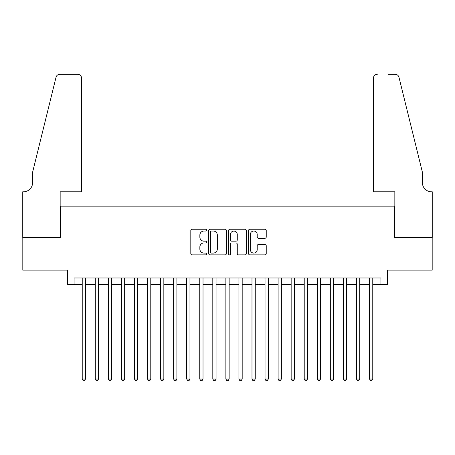 <?xml version="1.0" encoding="UTF-8"?>
<svg xmlns="http://www.w3.org/2000/svg" width="455" height="455" viewBox="0 0 455 455"><rect width="100%" height="100%" fill="white"/><g stroke="black" fill="none" stroke-linecap="round" stroke-linejoin="round"><path stroke-width="0.68" d="M206.61 230.139A0.899 0.899 0 0 0 205.711 229.24L192.09 229.24A1.28 1.28 0 0 0 190.81 230.526L190.81 253.594A1.28 1.28 0 0 0 192.09 254.88L205.711 254.88A0.899 0.899 0 0 0 206.61 253.981A0.899 0.899 0 0 0 205.711 253.082L203.948 253.082A4.101 4.101 0 0 1 199.847 248.982L199.847 247.059A4.101 4.101 0 0 1 203.948 242.959L205.711 242.959A0.899 0.899 0 0 0 206.61 242.06A0.899 0.899 0 0 0 205.711 241.161L203.948 241.161A4.101 4.101 0 0 1 199.847 237.061L199.847 235.138A4.101 4.101 0 0 1 203.948 231.038L205.711 231.038A0.899 0.899 0 0 0 206.61 230.139M264.958 238.278A1.28 1.28 0 0 0 266.238 236.998L266.238 230.526A1.28 1.28 0 0 0 264.958 229.24L249.835 229.24A1.28 1.28 0 0 0 248.555 230.526L248.555 253.594A1.28 1.28 0 0 0 249.835 254.88L264.958 254.88A1.28 1.28 0 0 0 266.238 253.594L266.238 245.774A1.28 1.28 0 0 0 264.958 244.494L258.486 244.494A1.28 1.28 0 0 0 257.206 245.774L257.206 249.653A3.43 3.43 0 0 1 253.776 253.082A3.43 3.43 0 0 1 250.347 249.653L250.347 234.467A3.43 3.43 0 0 1 253.776 231.038A3.43 3.43 0 0 1 257.206 234.467L257.206 236.998A1.28 1.28 0 0 0 258.486 238.278L264.958 238.278M74.068 284.5L74.068 277.971L380.932 277.971L380.932 284.5L387.461 284.5L387.461 270.133L432.187 270.133L432.187 237.487L394.644 237.487L394.644 206.149L60.356 206.149L60.356 237.487L22.813 237.487L22.813 270.133L67.539 270.133L67.539 284.5L82.23 284.5M226.38 230.526A1.28 1.28 0 0 0 225.094 229.24L209.971 229.24A1.28 1.28 0 0 0 208.691 230.526L208.691 253.594A1.28 1.28 0 0 0 209.971 254.88L225.094 254.88A1.28 1.28 0 0 0 226.38 253.594L226.38 230.526M229.906 229.24L245.029 229.24A1.28 1.28 0 0 1 246.309 230.526L246.309 253.594A1.28 1.28 0 0 1 245.029 254.88L238.556 254.88A1.28 1.28 0 0 1 237.271 253.594L237.271 244.238A1.28 1.28 0 0 0 235.991 242.959L231.697 242.959A1.28 1.28 0 0 0 230.418 244.238L230.418 253.981A0.899 0.899 0 0 1 229.519 254.88A0.899 0.899 0 0 1 228.62 253.981L228.62 230.526A1.28 1.28 0 0 1 229.906 229.24M85.494 284.5L95.288 284.5M98.553 284.5L108.347 284.5M111.612 284.5L121.405 284.5M124.67 284.5L134.464 284.5M137.728 284.5L147.522 284.5M150.781 284.5L160.575 284.5M163.84 284.5L173.634 284.5M176.898 284.5L186.692 284.5M189.957 284.5L199.751 284.5M203.015 284.5L212.809 284.5M216.074 284.5L225.868 284.5M229.132 284.5L238.926 284.5M242.191 284.5L251.985 284.5M255.249 284.5L265.043 284.5M268.308 284.5L278.102 284.5M281.366 284.5L291.16 284.5M294.425 284.5L304.219 284.5M307.483 284.5L317.272 284.5M320.536 284.5L330.33 284.5M333.595 284.5L343.388 284.5M346.653 284.5L356.447 284.5M359.712 284.5L369.505 284.5M372.77 284.5L380.932 284.5M211.382 231.038A0.899 0.899 0 0 0 210.483 231.936L210.483 252.184A0.899 0.899 0 0 0 211.382 253.082L213.241 253.082A4.101 4.101 0 0 0 217.342 248.982L217.342 235.138A4.101 4.101 0 0 0 213.241 231.038L211.382 231.038M237.271 234.53A3.43 3.43 0 0 0 233.847 231.1A3.43 3.43 0 0 0 230.418 234.53L230.418 239.882A1.28 1.28 0 0 0 231.697 241.161L235.991 241.161A1.28 1.28 0 0 0 237.271 239.882L237.271 234.53M85.494 277.971L85.494 379.038L82.23 379.038L82.23 277.971M85.494 379.038L84.516 380.738L83.208 380.738L82.23 379.038M81.576 191.788L81.576 78.18A3.919 3.919 0 0 0 77.657 74.262L59.832 74.262A3.919 3.919 0 0 0 56.033 77.242L32.606 172.2L32.606 182.648A9.14 9.14 0 0 1 23.467 191.788L22.75 191.788L22.75 237.487L60.162 237.487L60.162 191.788L81.576 191.788L81.576 78.18C81.326 75.82 80.023 74.512 77.657 74.262L66.822 74.262M56.033 77.242C57.029 75.098 57.029 75.098 56.033 77.242C57.029 75.098 57.029 75.098 56.033 77.242M32.606 182.648A9.14 9.14 0 0 1 23.467 191.788M373.424 191.788L373.424 78.18L373.424 191.788L394.838 191.788L394.838 237.487L432.25 237.487L432.25 191.788L431.533 191.788A9.14 9.14 0 0 1 422.394 182.648A9.14 9.14 0 0 0 431.533 191.788M415.21 143.086L398.967 77.242L422.394 172.2L422.394 182.648M388.178 74.262L395.167 74.262A3.919 3.919 0 0 1 398.967 77.242C397.971 75.098 397.971 75.098 398.967 77.242C397.971 75.098 397.971 75.098 398.967 77.242M377.343 74.262A3.919 3.919 0 0 0 373.424 78.18C373.674 75.82 374.977 74.512 377.343 74.262M98.553 277.971L98.553 379.038L95.288 379.038L95.288 277.971M98.553 379.038L97.575 380.738L96.267 380.738L95.288 379.038M111.612 277.971L111.612 379.038L108.347 379.038L108.347 277.971M111.612 379.038L110.633 380.738L109.325 380.738L108.347 379.038M124.67 277.971L124.67 379.038L121.405 379.038L121.405 277.971M124.67 379.038L123.686 380.738L122.384 380.738L121.405 379.038M137.728 277.971L137.728 379.038L134.464 379.038L134.464 277.971M137.728 379.038L136.745 380.738L135.442 380.738L134.464 379.038M150.781 277.971L150.781 379.038L147.522 379.038L147.517 277.971M150.781 379.038L149.803 380.738L148.501 380.738L147.522 379.038M163.84 277.971L163.84 379.038L160.575 379.038L160.575 277.971M163.84 379.038L162.862 380.738L161.559 380.738L160.575 379.038M176.898 277.971L176.898 379.038L173.634 379.038L173.634 277.971M176.898 379.038L175.92 380.738L174.618 380.738L173.634 379.038M189.957 277.971L189.957 379.038L186.692 379.038L186.692 277.971M189.957 379.038L188.979 380.738L187.67 380.738L186.692 379.038M203.015 277.971L203.015 379.038L199.751 379.038L199.751 277.971M203.015 379.038L202.037 380.738L200.729 380.738L199.751 379.038M216.074 277.971L216.074 379.038L212.809 379.038L212.809 277.971M216.074 379.038L215.096 380.738L213.787 380.738L212.809 379.038M229.132 277.971L229.132 379.038L225.868 379.038L225.868 277.971M229.132 379.038L228.154 380.738L226.846 380.738L225.868 379.038M242.191 277.971L242.191 379.038L238.926 379.038L238.926 277.971M242.191 379.038L241.213 380.738L239.904 380.738L238.926 379.038M255.249 277.971L255.249 379.038L251.985 379.038L251.985 277.971M255.249 379.038L254.271 380.738L252.963 380.738L251.985 379.038M268.308 277.971L268.308 379.038L265.043 379.038L265.043 277.971M268.308 379.038L267.33 380.738L266.021 380.738L265.043 379.038M281.366 277.971L281.366 379.038L278.102 379.038L278.102 277.971M281.366 379.038L280.382 380.738L279.08 380.738L278.102 379.038M294.425 277.971L294.425 379.038L291.16 379.038L291.16 277.971M294.425 379.038L293.441 380.738L292.138 380.738L291.16 379.038M307.478 277.971L307.483 379.038L304.219 379.038L304.219 277.971M307.483 379.038L306.499 380.738L305.197 380.738L304.219 379.038M320.536 277.971L320.536 379.038L317.272 379.038L317.272 277.971M320.536 379.038L319.558 380.738L318.255 380.738L317.272 379.038M333.595 277.971L333.595 379.038L330.33 379.038L330.33 277.971M333.595 379.038L332.616 380.738L331.314 380.738L330.33 379.038M346.653 277.971L346.653 379.038L343.388 379.038L343.388 277.971M346.653 379.038L345.675 380.738L344.367 380.738L343.388 379.038M359.712 277.971L359.712 379.038L356.447 379.038L356.447 277.971M359.712 379.038L358.733 380.738L357.425 380.738L356.447 379.038M372.77 277.971L372.77 379.038L369.505 379.038L369.505 277.971M372.77 379.038L371.792 380.738L370.484 380.738L369.505 379.038"/></g></svg>
